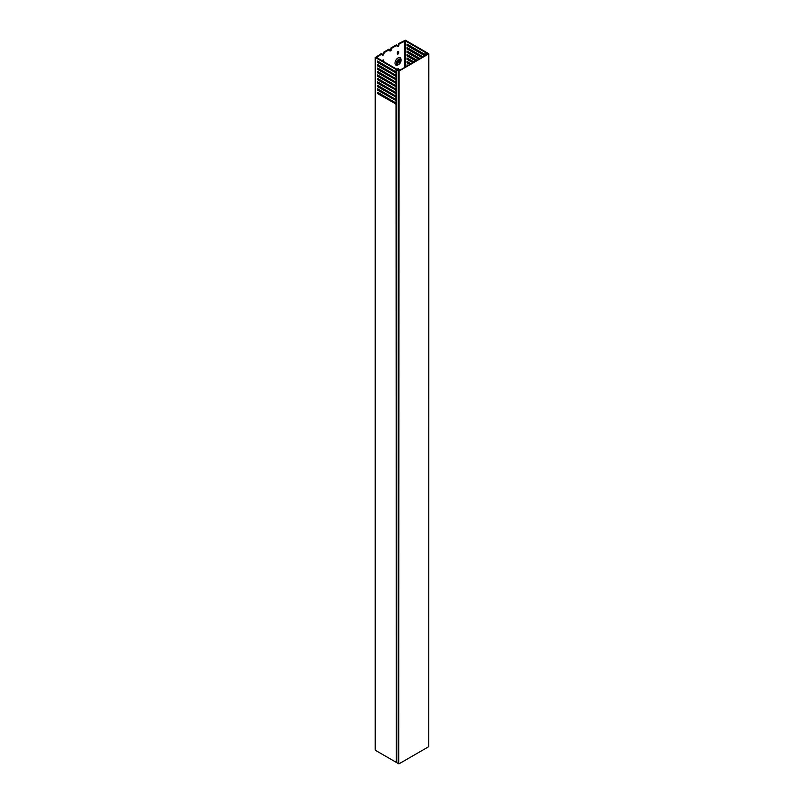 <?xml version="1.0" encoding="UTF-8"?>
<svg xmlns="http://www.w3.org/2000/svg" width="804" height="804" viewBox="0 0 804 804"><rect width="100%" height="100%" fill="white"/><g stroke="black" fill="none" stroke-linecap="round" stroke-linejoin="round"><path stroke-width="1.21" d="M398.302 70.239L396.724 69.797L396.784 762.664L398.764 763.8L398.764 71.023L396.784 69.888M399.065 763.8L428.763 746.655L428.763 53.878L399.065 71.023L398.764 763.8M398.04 69.968L398.915 70.772L428.311 53.798L427.276 53.205L426.602 53.677L425.999 52.109L405.367 40.2L398.392 43.707L398.392 44.491A1.377 0.794 -60 0 1 397.096 46.3M427.276 53.205L426.934 53.717L426.783 52.572L428.823 53.798L428.763 746.655M398.523 69.858L398.362 70.45L399.598 70.119L399.196 69.375L396.402 68.973L376.563 57.516L382.041 53.838L382.041 54.622A1.377 0.794 120 0 0 382.322 55.245A1.377 0.794 120 0 0 383.387 54.883A1.377 0.794 120 0 0 383.99 53.496L383.99 52.712L389.538 49.506L388.935 49.165L383.387 52.371L383.99 52.712M389.608 81.857A1.377 0.794 120 0 0 389.538 82.33L389.538 82.5M396.724 99.927A4.241 2.452 -60 0 1 395.226 98.952M395.277 96.209A4.241 2.452 -60 0 1 395.488 95.636M398.01 64.883L398.764 64.451A3.186 1.839 -60 0 1 396.513 63.144A3.186 1.839 -60 0 1 398.764 59.255A3.186 1.839 -60 0 1 401.015 60.551A3.186 1.839 -60 0 1 398.764 64.451L398.01 64.883A4.241 2.452 -60 0 1 395.015 63.144A4.241 2.452 -60 0 1 398.01 57.948A4.241 2.452 -60 0 1 401.015 59.687L401.015 60.551M397.558 69.154A0.955 0.553 -60 0 1 398.683 69.084L398.683 69.255M397.337 52.541A0.955 0.553 -60 0 1 398.683 51.757L398.683 52.974A0.955 0.553 -60 0 1 397.337 53.747L397.337 52.541M397.789 61.114A1.377 0.794 -60 0 1 398.764 59.426A1.377 0.794 -60 0 1 399.447 59.355A1.377 0.794 -60 0 1 399.739 59.988L399.739 62.581A1.377 0.794 -60 0 1 399.136 63.968A1.377 0.794 -60 0 1 398.07 64.34A1.377 0.794 -60 0 1 397.789 63.707L397.789 61.114M383.619 67.998A3.186 1.839 120 0 0 383.106 68.4M381.789 70.41A3.186 1.839 120 0 0 381.609 70.993M381.9 73.938A4.241 2.452 -60 0 1 380.232 72.973M380.282 70.229A4.241 2.452 -60 0 1 380.493 69.657M382.573 77.787A0.955 0.553 120 0 0 382.352 78.35M382.573 95.113A0.955 0.553 120 0 0 382.352 95.676M383.689 61.637L383.689 60.421A0.955 0.553 120 0 0 382.382 60.883M384.734 69.335L383.759 68.089A1.377 0.794 120 0 0 383.287 68.501M391.488 83.626L391.488 82.933M389.608 85.314A1.377 0.794 120 0 0 389.819 85.556A1.377 0.794 120 0 0 390.141 85.616M383.679 96.44A0.955 0.553 120 0 0 383.689 96.269L383.689 95.746M383.99 86.229L383.387 85.184L383.387 85.877M383.488 89.405A1.377 0.794 120 0 0 383.809 88.892M382.041 87.867L382.041 88.561M383.679 79.114A0.955 0.553 120 0 0 383.689 78.953L383.689 78.43M389.538 49.506L389.538 50.29A1.377 0.794 120 0 0 389.819 50.923A1.377 0.794 120 0 0 390.885 50.551A1.377 0.794 120 0 0 391.488 49.165L391.488 48.381L397.035 45.175L397.035 45.959A1.377 0.794 -60 0 0 397.327 46.592A1.377 0.794 -60 0 0 398.382 46.22A1.377 0.794 -60 0 0 398.985 44.833L398.985 44.049L405.367 40.893L425.205 52.35L425.889 53.958L427.195 54.19L427.849 53.607L427.276 53.496M390.885 83.284L390.885 82.591M398.08 68.652A0.955 0.553 -60 0 1 398.091 68.732L398.091 69.194M398.08 51.335A0.955 0.553 -60 0 1 398.091 51.416L398.091 52.622A0.955 0.553 -60 0 1 397.337 53.828M382.885 71.737A1.377 0.794 120 0 0 383.206 71.224M383.086 61.285L383.086 60.069A0.955 0.553 120 0 0 383.086 59.998M383.076 96.088A0.955 0.553 120 0 0 383.086 95.927L383.086 95.405M382.885 89.053A1.377 0.794 120 0 0 383.206 88.54M383.076 78.772A0.955 0.553 120 0 0 383.086 78.601L383.086 78.088M398.392 59.727L398.392 61.807A1.377 0.794 -60 0 1 397.789 63.194M389.588 50.632A1.377 0.794 120 0 0 390.885 48.813L390.885 48.039L391.488 48.381M397.035 45.175L396.442 44.833L390.885 48.039M382.041 53.838L381.438 53.496L375.367 57.516L396 69.435L398.543 69.737M382.091 54.953A1.377 0.794 120 0 0 383.387 53.144L383.387 52.371M398.985 44.049L398.392 43.707M396.724 104.058L396.724 762.343M396.352 762.313L396 104.038L377.619 93.626L377.619 92.249L396 103.063L396 100.57L377.619 90.169L377.619 88.782L396 99.606L396 97.113L377.619 86.701L377.619 85.314L396 96.138L396 93.646L377.619 83.234L377.619 81.857L396 92.671L396 90.179L377.619 79.777L377.619 78.39L396 89.214L396 86.721L377.619 76.31L377.619 74.923L396 85.747L396 83.254L377.619 72.842L377.619 71.466L396 82.279L396 79.787L377.619 69.385L377.619 67.998L396 78.822L396 76.33L377.619 65.918L377.619 64.531L396 75.355L396 72.862L377.619 62.451L377.619 61.074L396 71.888L396 69.435M375.367 57.516L375.367 750.293L396 762.202M375.367 750.293L375.367 749.77M396.754 75.928L378.212 65.576L377.619 65.918M378.212 68.34L377.619 69.385M396.754 79.385L378.212 69.033M378.212 71.807L377.619 72.842M396.754 82.852L378.212 72.501M378.212 75.275L377.619 76.31M396.754 86.319L378.212 75.968M378.212 78.732L377.619 79.777M396.754 89.777L378.212 79.425M378.212 82.199L377.619 83.234M396.754 93.244L378.212 82.892M378.212 85.666L377.619 86.701M396.754 96.711L378.212 86.36M378.212 89.123L377.619 90.169M396.754 100.168L378.212 89.817M378.212 92.591L377.619 93.626M396.754 103.636L378.212 93.284M378.212 61.416L377.619 62.451M396.754 72.46L378.212 62.109M378.212 64.883L378.212 65.576M407.608 47.908L407.015 48.944L421.859 57.516M407.015 48.944L407.015 47.557L423.065 56.823M407.608 44.441L407.015 45.486L424.864 55.788M407.015 45.486L407.015 44.099L425.085 54.531L425.467 55.436L407.608 45.135M407.015 66.089L407.015 64.883L408.06 65.486M407.608 61.767L407.015 62.802L409.859 64.451M407.015 62.802L407.015 61.416L411.065 63.757M407.608 58.3L407.015 59.335L412.864 62.712M407.015 59.335L407.015 57.948L414.06 62.019M407.608 54.833L407.015 55.878L415.859 60.983M407.015 55.878L407.015 54.491L417.065 60.29M407.608 51.376L407.015 52.411L418.864 59.255M407.015 52.411L407.015 51.024L420.06 58.561M419.457 58.903L407.608 52.059M416.462 60.632L407.608 55.526M413.457 62.37L407.608 58.993M410.462 64.099L407.608 62.451M407.608 65.224L407.608 65.747M422.462 57.174L407.608 48.602M396.352 76.31L396.724 79.083M396.352 79.777L396.724 82.541M396.352 83.234L396.724 86.008M396.352 86.701L396.724 89.475M396.352 90.169L396.724 92.932M396.352 93.626L396.724 96.4M396.352 97.093L396.724 99.867M396.352 100.55L396.724 103.324M396.724 72.883L396.724 75.616M396.352 69.536L396.724 72.149M396.724 72.531L396.221 72.822M396.292 72.541L395.689 72.893M396.724 103.706L396.221 103.997M396.292 103.716L395.689 104.068M396.292 100.259L395.689 100.6M396.292 96.792L395.689 97.133M396.292 93.324L395.689 93.676M396.292 89.867L395.689 90.209M396.292 86.4L395.689 86.742M396.292 82.933L395.689 83.284M396.292 79.475L395.689 79.817M396.292 76.008L395.689 76.35M384.242 72.511A1.377 0.794 120 0 0 384.553 72.008M382.784 70.983L382.784 71.677M385.92 70.018A3.186 1.839 120 0 0 386.01 69.375M376.563 57.004L376.563 57.516M404.462 67.566L404.462 40.893M425.205 54.682L425.205 52.35M405.367 40.893L405.367 67.044M425.386 52.551L425.386 55.054M425.708 55.295L425.708 53.757M425.889 53.958L425.889 55.195M426.291 54.963L426.291 54.19M383.086 60.069L383.689 60.421M383.387 53.144L383.99 53.496M383.086 95.927L383.689 96.269M383.086 78.601L383.689 78.953M398.392 61.807L399.739 62.581M398.764 59.426L399.739 59.988M398.091 52.622L398.683 52.974M398.091 51.416L398.683 51.757M398.392 44.491L398.985 44.833M398.091 68.732L398.683 69.084M390.885 48.813L391.488 49.165M396.724 69.797L396.724 762.574M375.177 57.255L375.177 750.031"/></g></svg>
